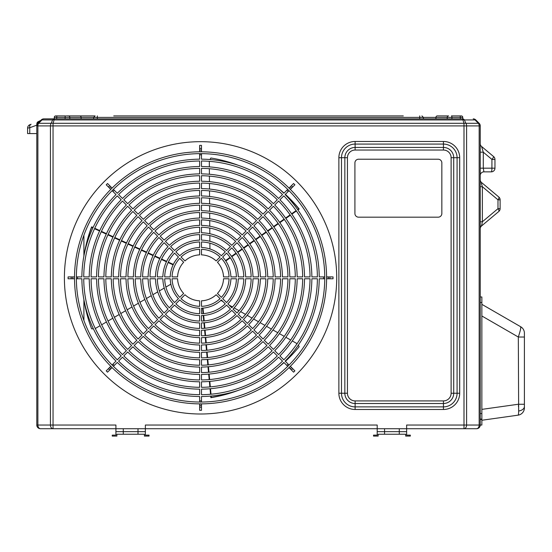 <?xml version="1.0" encoding="UTF-8"?>
<svg xmlns="http://www.w3.org/2000/svg" width="552" height="552" viewBox="0 0 552 552"><rect width="100%" height="100%" fill="white"/><g stroke="black" fill="none" stroke-linecap="round" stroke-linejoin="round"><path stroke-width="0.83" d="M112.939 364.161L112.09 365.01L113.388 366.314L117.293 362.409A118.68 118.68 0 0 0 199.638 396.515L199.638 400.835L201.48 400.835L201.48 396.515A118.68 118.68 0 0 0 283.825 362.409L286.881 365.458L288.178 364.161L285.129 361.105A118.68 118.68 0 0 0 319.235 278.76L323.555 278.76L323.555 276.918L319.235 276.918A118.68 118.68 0 0 0 285.129 194.573L288.178 191.516L286.881 190.219L283.825 193.276A118.68 118.68 0 0 0 201.48 159.162L201.48 154.843L199.638 154.843L199.638 159.162A118.68 118.68 0 0 0 117.293 193.276L114.236 190.219L112.939 191.516L115.996 194.573A118.68 118.68 0 0 0 81.882 276.918L77.563 276.918L77.563 278.76L81.882 278.76A118.68 118.68 0 0 0 115.996 361.105L112.939 364.161L114.236 365.458M199.638 400.835L199.638 402.035L201.48 402.035L201.48 400.835M286.881 365.458L287.73 366.314L289.034 365.01L288.178 364.161M323.555 278.76L324.755 278.76L324.762 277.842A124.2 124.2 0 0 1 200.562 402.042A124.2 124.2 0 0 1 76.362 277.842L76.362 278.76L77.563 278.76M74.52 277.842L74.375 276.918L74.52 277.842A126.042 126.042 0 0 0 200.562 403.878A126.042 126.042 0 0 0 326.598 277.842A126.042 126.042 0 0 0 200.562 151.8A126.042 126.042 0 0 0 74.52 277.842M326.598 276.918L326.743 278.76L326.598 276.918M289.034 188.066L290.435 189.267L289.034 188.066M110.786 189.37L111.987 187.963L110.786 189.37M480.24 221.773L482.365 221.773L481.558 225.954A3.678 3.678 0 0 0 480.24 228.769M64.398 277.842A136.158 136.158 0 0 0 200.562 414A136.158 136.158 0 0 0 336.72 277.842A136.158 136.158 0 0 0 200.562 141.678A136.158 136.158 0 0 0 64.398 277.842M65.612 115.92L55.752 115.92L65.612 115.92A1.47 0.504 90 0 0 65.108 117.39L54.282 117.39L54.282 118.866L462.762 118.866L462.762 117.39A1.47 1.47 0 0 0 461.286 115.92L451.426 115.92A1.47 0.504 -90 0 1 451.929 117.39L447.217 117.39A1.47 1.38 -90 0 1 448.597 115.92L437.308 115.92A1.47 1.38 -90 0 0 435.928 117.39L65.108 117.39L65.108 118.866M524.4 333.284L524.4 337.024L524.4 333.284M481.861 315.979L518.321 337.024L524.4 337.024L524.4 407.873A7.362 7.362 0 0 1 518.066 415.166C518.452 415.028 518.645 413.641 518.659 410.992L518.321 337.024C520.274 331.048 521.074 327.633 520.722 326.77L481.861 304.338L520.722 326.77L520.695 328.53M43.843 118.866L54.441 118.866A3.678 2.601 -90 0 0 52.599 119.943L42.007 119.943A3.678 1.035 -135 0 0 41.241 119.943L37.881 123.303L40.834 120.35L38.226 121.668L39.489 121.205A3.678 3.029 70 0 0 37.702 123.496L41.241 119.943A3.678 3.678 0 0 1 43.843 118.866A3.678 2.601 -90 0 0 42.007 119.943L38.64 123.303L51.205 123.303A3.678 2.498 22.5 0 1 53.047 123.303L463.997 123.303A3.678 2.498 -22.5 0 1 465.833 123.303L478.398 123.303A3.678 1.035 -45 0 1 479.164 123.303L475.796 119.943L479.164 123.303A3.678 3.678 0 0 1 480.24 125.911L480.24 425.04A3.678 3.678 0 0 1 476.562 428.718L463.997 428.718L476.562 428.718A3.678 2.601 90 0 0 479.164 425.04L479.164 125.911L466.599 125.911L466.599 425.04A3.678 2.601 90 0 1 463.997 428.718L406.638 428.718L406.638 425.04L463.997 425.04L463.997 125.911L53.047 125.911L53.047 425.04L115.92 425.04L115.92 428.718L40.482 428.718A3.678 2.601 -90 0 1 37.881 425.04L50.439 425.04L50.439 125.911L37.881 125.911L37.881 425.04L36.798 425.04L36.798 125.911L37.702 123.496M479.164 123.303A3.678 3.678 0 0 1 480.24 125.911L479.164 125.911A3.678 2.601 -90 0 0 478.398 123.303L475.037 119.943A3.678 2.601 -90 0 0 473.195 118.866A3.678 3.678 0 0 1 475.796 119.943A3.678 1.035 135 0 0 475.037 119.943L464.439 119.943A3.678 2.601 -90 0 0 462.604 118.866L462.762 118.866M27.6 133.584L27.6 128.112A3.678 3.678 0 0 1 30.022 124.655L31.098 124.262A3.678 2.518 70 0 0 29.753 127.719L27.6 128.112L27.6 133.584L36.798 133.584M127.885 276.918L133.405 276.918A67.158 67.158 0 0 1 152.428 231.005L148.522 227.1A72.678 72.678 0 0 0 127.885 276.918M135.247 276.918L140.767 276.918A59.802 59.802 0 0 1 157.63 236.208L153.725 232.309A65.322 65.322 0 0 0 135.247 276.918M113.167 276.918L118.687 276.918A81.882 81.882 0 0 1 142.016 220.593L138.11 216.695A87.402 87.402 0 0 0 113.167 276.918M120.522 276.918L126.042 276.918A74.52 74.52 0 0 1 147.218 225.802L143.313 221.897A80.04 80.04 0 0 0 120.522 276.918M157.327 276.918L162.854 276.918A37.722 37.722 0 0 1 173.245 251.829L169.34 247.924A43.242 43.242 0 0 0 157.327 276.918M164.689 276.918L170.216 276.918A30.36 30.36 0 0 1 178.455 257.032L174.549 253.126A35.88 35.88 0 0 0 164.689 276.918M142.609 276.918L148.129 276.918A52.44 52.44 0 0 1 162.833 241.417L158.928 237.512A57.96 57.96 0 0 0 142.609 276.918M149.971 276.918L155.491 276.918A45.078 45.078 0 0 1 168.043 246.62L164.137 242.714A50.598 50.598 0 0 0 149.971 276.918M323.555 276.918L324.755 276.918L324.762 277.842A124.2 124.2 0 0 0 200.562 153.642A124.2 124.2 0 0 0 76.362 277.842L76.362 276.918L77.563 276.918M71.187 276.918L71.187 278.76L68.082 278.76L68.082 276.918L74.375 276.918M98.442 276.918L103.962 276.918A96.6 96.6 0 0 1 131.604 210.188L127.705 206.282A102.12 102.12 0 0 0 98.442 276.918M105.805 276.918L111.325 276.918A89.238 89.238 0 0 1 136.813 215.39L132.908 211.485A94.758 94.758 0 0 0 105.805 276.918M83.725 276.918L89.245 276.918A111.318 111.318 0 0 1 121.198 199.776L117.293 195.877A116.838 116.838 0 0 0 83.725 276.918M91.087 276.918L96.607 276.918A103.962 103.962 0 0 1 126.401 204.985L122.496 201.08A109.482 109.482 0 0 0 91.087 276.918M111.987 187.963L107.53 183.512L106.232 184.81L110.683 189.267M114.236 190.219L113.388 189.37L112.09 190.668L112.939 191.516M201.48 365.238L201.48 359.718A81.882 81.882 0 0 0 257.805 336.382L261.71 340.287A87.402 87.402 0 0 1 201.48 365.238M201.48 357.875L201.48 352.355A74.52 74.52 0 0 0 252.602 331.179L256.501 335.085A80.04 80.04 0 0 1 201.48 357.875M201.48 379.955L201.48 374.435A96.6 96.6 0 0 0 268.21 346.794L272.115 350.699A102.12 102.12 0 0 1 201.48 379.955M201.48 372.593L201.48 367.073A89.238 89.238 0 0 0 263.007 341.591L266.913 345.49A94.758 94.758 0 0 1 201.48 372.593M201.48 335.795L201.48 330.268A52.44 52.44 0 0 0 236.987 315.565L240.886 319.47A57.96 57.96 0 0 1 201.48 335.795M201.48 328.433L201.48 322.913A45.078 45.078 0 0 0 231.778 310.362L235.683 314.267A50.598 50.598 0 0 1 201.48 328.433M201.48 350.513L201.48 344.993A67.158 67.158 0 0 0 247.393 325.977L251.298 329.882A72.678 72.678 0 0 1 201.48 350.513M201.48 343.151L201.48 337.631A59.802 59.802 0 0 0 242.19 320.767L246.095 324.673A65.322 65.322 0 0 1 201.48 343.151M199.638 403.878L199.638 410.322L201.48 410.322L201.48 403.878M201.48 387.318L201.48 381.798A103.962 103.962 0 0 0 273.419 351.997L277.318 355.902A109.482 109.482 0 0 1 201.48 387.318M201.48 394.673L201.48 389.153A111.318 111.318 0 0 0 278.622 357.206L282.527 361.105A116.838 116.838 0 0 1 201.48 394.673M201.48 321.071L201.48 315.551A37.722 37.722 0 0 0 226.575 305.152L230.481 309.058A43.242 43.242 0 0 1 201.48 321.071M201.48 313.708L201.48 308.188A30.36 30.36 0 0 0 221.366 299.95L225.271 303.855A35.88 35.88 0 0 1 201.48 313.708M263.007 338.99L259.102 335.085A81.882 81.882 0 0 0 282.438 278.76L287.958 278.76A87.402 87.402 0 0 1 263.007 338.99M257.805 333.781L253.899 329.882A74.52 74.52 0 0 0 275.075 278.76L280.595 278.76A80.04 80.04 0 0 1 257.805 333.781M273.419 349.395L269.514 345.49A96.6 96.6 0 0 0 297.155 278.76L302.675 278.76A102.12 102.12 0 0 1 273.419 349.395M268.21 344.193L264.311 340.287A89.238 89.238 0 0 0 289.793 278.76L295.313 278.76A94.758 94.758 0 0 1 268.21 344.193M242.19 318.166L238.285 314.267A52.44 52.44 0 0 0 252.988 278.76L258.515 278.76A57.96 57.96 0 0 1 242.19 318.166M236.987 312.963L233.082 309.058A45.078 45.078 0 0 0 245.633 278.76L251.153 278.76A50.598 50.598 0 0 1 236.987 312.963M252.602 328.578L248.697 324.673A67.158 67.158 0 0 0 267.713 278.76L273.233 278.76A72.678 72.678 0 0 1 252.602 328.578M247.393 323.375L243.487 319.47A59.802 59.802 0 0 0 260.351 278.76L265.871 278.76A65.322 65.322 0 0 1 247.393 323.375M290.435 366.411L289.034 367.611L290.435 366.411L294.885 370.868L293.588 372.165L289.131 367.715M278.622 354.598L274.717 350.699A103.962 103.962 0 0 0 304.518 278.76L310.038 278.76A109.482 109.482 0 0 1 278.622 354.598M283.825 359.807L279.926 355.902A111.318 111.318 0 0 0 311.873 278.76L317.393 278.76A116.838 116.838 0 0 1 283.825 359.807M231.778 307.761L227.872 303.855A37.722 37.722 0 0 0 238.271 278.76L243.791 278.76A43.242 43.242 0 0 1 231.778 307.761M226.575 302.551L222.67 298.646A30.36 30.36 0 0 0 230.908 278.76L236.428 278.76A35.88 35.88 0 0 1 226.575 302.551M329.93 278.76L329.93 276.918L333.042 276.918L333.042 278.76L326.743 278.76M199.638 205.165L199.638 210.685A67.158 67.158 0 0 0 153.725 229.708L149.82 225.802A72.678 72.678 0 0 1 199.638 205.165M199.638 212.527L199.638 218.047A59.802 59.802 0 0 0 158.928 234.91L155.029 231.005A65.322 65.322 0 0 1 199.638 212.527M199.638 190.447L199.638 195.967A81.882 81.882 0 0 0 143.313 219.296L139.415 215.39A87.402 87.402 0 0 1 199.638 190.447M199.638 197.802L199.638 203.322A74.52 74.52 0 0 0 148.522 224.498L144.617 220.593A80.04 80.04 0 0 1 199.638 197.802M199.638 234.607L199.638 240.134A37.722 37.722 0 0 0 174.549 250.525L170.644 246.62A43.242 43.242 0 0 1 199.638 234.607M199.638 241.969L199.638 247.496A30.36 30.36 0 0 0 179.752 255.735L175.846 251.829A35.88 35.88 0 0 1 199.638 241.969M199.638 219.889L199.638 225.409A52.44 52.44 0 0 0 164.137 240.113L160.232 236.208A57.96 57.96 0 0 1 199.638 219.889M199.638 227.251L199.638 232.772A45.078 45.078 0 0 0 169.34 245.323L165.434 241.417A50.598 50.598 0 0 1 199.638 227.251M201.48 151.8L201.48 145.362L199.638 145.362L199.638 151.8M201.48 154.843L201.48 153.642L199.638 153.642L199.638 154.843M199.638 175.722L199.638 181.242A96.6 96.6 0 0 0 132.908 208.884L129.002 204.985A102.12 102.12 0 0 1 199.638 175.722M199.638 183.085L199.638 188.605A89.238 89.238 0 0 0 138.11 214.093L134.205 210.188A94.758 94.758 0 0 1 199.638 183.085M199.638 161.005L199.638 166.525A111.318 111.318 0 0 0 122.496 198.478L118.597 194.573A116.838 116.838 0 0 1 199.638 161.005M199.638 168.367L199.638 173.887A103.962 103.962 0 0 0 127.705 203.681L123.8 199.776A109.482 109.482 0 0 1 199.638 168.367M310.038 276.918L304.518 276.918A103.962 103.962 0 0 0 274.717 204.985L278.622 201.08A109.482 109.482 0 0 1 310.038 276.918M317.393 276.918L311.873 276.918A111.318 111.318 0 0 0 279.926 199.776L283.825 195.877A116.838 116.838 0 0 1 317.393 276.918M295.313 276.918L289.793 276.918A89.238 89.238 0 0 0 264.311 215.39L268.21 211.485A94.758 94.758 0 0 1 295.313 276.918M302.675 276.918L297.155 276.918A96.6 96.6 0 0 0 269.514 210.188L273.419 206.282A102.12 102.12 0 0 1 302.675 276.918M329.93 276.918L326.743 276.918M251.153 276.918L245.633 276.918A45.078 45.078 0 0 0 233.082 246.62L236.987 242.714A50.598 50.598 0 0 1 251.153 276.918M258.515 276.918L252.988 276.918A52.44 52.44 0 0 0 238.285 241.417L242.19 237.512A57.96 57.96 0 0 1 258.515 276.918M236.428 276.918L230.908 276.918A30.36 30.36 0 0 0 222.67 257.032L226.575 253.126A35.88 35.88 0 0 1 236.428 276.918M243.791 276.918L238.271 276.918A37.722 37.722 0 0 0 227.872 251.829L231.778 247.924A43.242 43.242 0 0 1 243.791 276.918M280.595 276.918L275.075 276.918A74.52 74.52 0 0 0 253.899 225.802L257.805 221.897A80.04 80.04 0 0 1 280.595 276.918M287.958 276.918L282.438 276.918A81.882 81.882 0 0 0 259.102 220.593L263.007 216.695A87.402 87.402 0 0 1 287.958 276.918M265.871 276.918L260.351 276.918A59.802 59.802 0 0 0 243.487 236.208L247.393 232.309A65.322 65.322 0 0 1 265.871 276.918M273.233 276.918L267.713 276.918A67.158 67.158 0 0 0 248.697 231.005L252.602 227.1A72.678 72.678 0 0 1 273.233 276.918M277.318 199.776L273.419 203.681A103.962 103.962 0 0 0 201.48 173.887L201.48 168.367A109.482 109.482 0 0 1 277.318 199.776M282.527 194.573L278.622 198.478A111.318 111.318 0 0 0 201.48 166.525L201.48 161.005A116.838 116.838 0 0 1 282.527 194.573M266.913 210.188L263.007 214.093A89.238 89.238 0 0 0 201.48 188.605L201.48 183.085A94.758 94.758 0 0 1 266.913 210.188M272.115 204.985L268.21 208.884A96.6 96.6 0 0 0 201.48 181.242L201.48 175.722A102.12 102.12 0 0 1 272.115 204.985M290.435 189.267L294.885 184.81L293.588 183.512L289.131 187.963M288.178 191.516L289.034 190.668L287.73 189.37L286.881 190.219M235.683 241.417L231.778 245.323A45.078 45.078 0 0 0 201.48 232.772L201.48 227.251A50.598 50.598 0 0 1 235.683 241.417M240.886 236.208L236.987 240.113A52.44 52.44 0 0 0 201.48 225.409L201.48 219.889A57.96 57.96 0 0 1 240.886 236.208M225.271 251.829L221.366 255.735A30.36 30.36 0 0 0 201.48 247.496L201.48 241.969A35.88 35.88 0 0 1 225.271 251.829M230.481 246.62L226.575 250.525A37.722 37.722 0 0 0 201.48 240.134L201.48 234.607A43.242 43.242 0 0 1 230.481 246.62M256.501 220.593L252.602 224.498A74.52 74.52 0 0 0 201.48 203.322L201.48 197.802A80.04 80.04 0 0 1 256.501 220.593M261.71 215.39L257.805 219.296A81.882 81.882 0 0 0 201.48 195.967L201.48 190.447A87.402 87.402 0 0 1 261.71 215.39M246.095 231.005L242.19 234.91A59.802 59.802 0 0 0 201.48 218.047L201.48 212.527A65.322 65.322 0 0 1 246.095 231.005M251.298 225.802L247.393 229.708A67.158 67.158 0 0 0 201.48 210.685L201.48 205.165A72.678 72.678 0 0 1 251.298 225.802M111.987 367.715L110.683 366.411L111.987 367.715L107.53 372.165L106.232 370.868L110.683 366.411M71.187 278.76L74.375 278.76M83.725 278.76L89.245 278.76A111.318 111.318 0 0 0 121.198 355.902L117.293 359.807A116.838 116.838 0 0 1 83.725 278.76M118.597 361.105L122.496 357.206A111.318 111.318 0 0 0 199.638 389.153L199.638 394.673A116.838 116.838 0 0 1 118.597 361.105M91.087 278.76L96.607 278.76A103.962 103.962 0 0 0 126.401 350.699L122.496 354.598A109.482 109.482 0 0 1 91.087 278.76M123.8 355.902L127.705 351.997A103.962 103.962 0 0 0 199.638 381.798L199.638 387.318A109.482 109.482 0 0 1 123.8 355.902M98.442 278.76L103.962 278.76A96.6 96.6 0 0 0 131.604 345.49L127.705 349.395A102.12 102.12 0 0 1 98.442 278.76M129.002 350.699L132.908 346.794A96.6 96.6 0 0 0 199.638 374.435L199.638 379.955A102.12 102.12 0 0 1 129.002 350.699M105.805 278.76L111.325 278.76A89.238 89.238 0 0 0 136.813 340.287L132.908 344.193A94.758 94.758 0 0 1 105.805 278.76M134.205 345.49L138.11 341.591A89.238 89.238 0 0 0 199.638 367.073L199.638 372.593A94.758 94.758 0 0 1 134.205 345.49M113.167 278.76L118.687 278.76A81.882 81.882 0 0 0 142.016 335.085L138.11 338.99A87.402 87.402 0 0 1 113.167 278.76M139.415 340.287L143.313 336.382A81.882 81.882 0 0 0 199.638 359.718L199.638 365.238A87.402 87.402 0 0 1 139.415 340.287M120.522 278.76L126.042 278.76A74.52 74.52 0 0 0 147.218 329.882L143.313 333.781A80.04 80.04 0 0 1 120.522 278.76M144.617 335.085L148.522 331.179A74.52 74.52 0 0 0 199.638 352.355L199.638 357.875A80.04 80.04 0 0 1 144.617 335.085M127.885 278.76L133.405 278.76A67.158 67.158 0 0 0 152.428 324.673L148.522 328.578A72.678 72.678 0 0 1 127.885 278.76M149.82 329.882L153.725 325.977A67.158 67.158 0 0 0 199.638 344.993L199.638 350.513A72.678 72.678 0 0 1 149.82 329.882M135.247 278.76L140.767 278.76A59.802 59.802 0 0 0 157.63 319.47L153.725 323.375A65.322 65.322 0 0 1 135.247 278.76M155.029 324.673L158.928 320.767A59.802 59.802 0 0 0 199.638 337.631L199.638 343.151A65.322 65.322 0 0 1 155.029 324.673M142.609 278.76L148.129 278.76A52.44 52.44 0 0 0 162.833 314.267L158.928 318.166A57.96 57.96 0 0 1 142.609 278.76M160.232 319.47L164.137 315.565A52.44 52.44 0 0 0 199.638 330.268L199.638 335.795A57.96 57.96 0 0 1 160.232 319.47M149.971 278.76L155.491 278.76A45.078 45.078 0 0 0 168.043 309.058L164.137 312.963A50.598 50.598 0 0 1 149.971 278.76M165.434 314.267L169.34 310.362A45.078 45.078 0 0 0 199.638 322.913L199.638 328.433A50.598 50.598 0 0 1 165.434 314.267M157.327 278.76L162.854 278.76A37.722 37.722 0 0 0 173.245 303.855L169.34 307.761A43.242 43.242 0 0 1 157.327 278.76M170.644 309.058L174.549 305.152A37.722 37.722 0 0 0 199.638 315.551L199.638 321.071A43.242 43.242 0 0 1 170.644 309.058M164.689 278.76L170.216 278.76A30.36 30.36 0 0 0 178.455 298.646L174.549 302.551A35.88 35.88 0 0 1 164.689 278.76M175.846 303.855L179.752 299.95A30.36 30.36 0 0 0 199.638 308.188L199.638 313.708A35.88 35.88 0 0 1 175.846 303.855M172.051 276.918L177.578 276.918A22.998 22.998 0 0 1 183.657 262.241L179.752 258.336A28.518 28.518 0 0 0 172.051 276.918M172.051 278.76L177.578 278.76A22.998 22.998 0 0 0 183.657 293.443L179.752 297.349A28.518 28.518 0 0 1 172.051 278.76M145.362 428.718L145.362 425.04L377.202 425.04L377.202 428.718L145.362 428.718L145.362 431.664L115.92 431.664L115.92 435.121L112.242 435.121L112.242 436.08L116.879 436.08L116.879 434.238L123.282 434.238L123.282 428.718L145.362 428.718L145.362 435.121L149.04 435.121L149.04 436.08L144.403 436.08L144.403 434.238L123.282 434.238M481.861 296.976L480.24 296.976L481.861 296.976L481.861 302.496L480.24 302.496M480.24 413.558L481.861 413.558L481.861 302.496M481.861 413.558L481.861 419.078L480.24 419.078M480.24 419.52L481.861 419.52L481.861 419.078M481.861 419.52L481.861 425.04L463.997 425.04L463.997 428.718M518.066 415.166L481.861 420.258M524.4 407.873L524.4 404.25L518.321 404.25L481.861 409.377M406.638 431.664L406.638 435.121L410.322 435.121L410.322 436.08L405.685 436.08L405.685 434.238L378.154 434.238L378.154 436.08L373.518 436.08L373.518 435.121L377.202 435.121L377.202 428.718L406.638 428.718L406.638 431.664L377.202 431.664L377.202 428.718M115.92 431.664L115.92 428.718L123.282 428.718M115.92 428.718L115.92 429.256M480.24 143.644A3.678 3.678 0 0 0 481.558 146.466L493.647 156.609L481.558 146.466L483.283 152.179L483.283 168.174L491.922 168.174A3.678 0.642 -90 0 1 491.28 171.858A3.678 3.678 0 0 0 494.958 168.174A3.678 3.678 0 0 1 491.28 171.858A3.678 3.678 0 0 0 494.958 168.174L494.958 159.424L494.958 168.174A3.678 3.678 0 0 1 491.28 171.858L483.918 171.858A3.678 3.678 0 0 0 480.24 175.536M480.24 179.71A3.678 3.678 0 0 0 481.558 182.526C481.171 182.353 481.441 183.747 482.365 186.707L482.365 221.773L497.987 208.663A3.678 1.235 -130 0 1 498.794 211.485A3.678 3.678 0 0 0 500.112 208.663A3.678 3.678 0 0 1 498.794 211.485A3.678 3.678 0 0 0 500.112 208.663L500.112 199.817L500.112 208.663A3.678 3.678 0 0 1 498.794 211.485L481.558 225.954M481.558 182.526L498.794 196.995A3.678 1.235 130 0 1 497.987 199.817L482.365 186.707L480.24 186.707M493.647 156.609A3.678 3.678 0 0 1 494.958 159.424A3.678 3.678 0 0 0 493.647 156.609A3.678 0.49 130 0 1 491.922 159.424L483.283 152.179L480.24 152.179M480.24 168.174L483.283 168.174L483.918 171.858M498.794 196.995A3.678 3.678 0 0 1 500.112 199.817A3.678 3.678 0 0 0 498.794 196.995A3.678 3.678 0 0 1 500.112 199.817A3.678 3.678 0 0 0 498.794 196.995M518.418 405.458L518.507 406.727M518.638 409.612L518.652 410.088M518.466 414.248L518.307 414.883M520.722 326.77A7.362 7.362 0 0 1 524.4 333.146M66.364 115.92L94.944 115.92M113.753 115.92L403.284 115.92M55.752 115.92A1.47 1.47 0 0 0 54.282 117.39A1.47 1.47 0 0 1 55.752 115.92M37.881 123.303A3.678 1.035 45 0 1 38.64 123.303A3.678 2.601 -90 0 0 37.881 125.911L36.798 125.911A3.678 3.678 0 0 1 37.881 123.303A3.678 3.678 0 0 0 36.798 125.911M462.604 118.866L463.997 123.303L463.997 125.911L466.599 125.911A3.678 2.601 -90 0 0 465.833 123.303L464.439 119.943A3.678 2.498 157.5 0 0 462.604 119.943L54.441 119.943A3.678 2.498 -157.5 0 0 52.599 119.943L51.205 123.303A3.678 2.601 -90 0 0 50.439 125.911L53.047 125.911L53.047 123.303L54.441 118.866M53.047 428.718A3.678 2.601 -90 0 1 50.439 425.04L53.047 425.04L53.047 428.718M40.482 428.718A3.678 3.678 0 0 1 36.798 425.04M92.881 227.935L91.632 227.355L91.632 226.844L93.081 227.514M94.558 228.7L99.567 231.012M101.244 231.778L106.253 234.082M107.93 234.855L112.946 237.16M114.616 237.926L119.632 240.237M121.302 241.003L126.318 243.315M127.988 244.081L133.004 246.385M134.674 247.158L139.69 249.463M141.36 250.228L146.377 252.54M148.046 253.306L153.063 255.61M154.732 256.383L159.749 258.688M161.419 259.461L166.435 261.765M168.112 262.531L173.121 264.843M94.751 228.28L99.767 230.591M101.437 231.357L106.453 233.662M108.123 234.434L113.139 236.739M114.809 237.512L119.825 239.816M121.495 240.582L126.511 242.894M128.188 243.66L133.198 245.964M134.874 246.737L139.891 249.042M141.56 249.814L146.577 252.119M148.246 252.885L153.263 255.196M154.933 255.962L159.949 258.267M161.619 259.04L166.635 261.344M168.312 262.117L173.328 264.422M91.632 227.355A147.198 144.962 180 0 0 84.718 252.029M84.208 301.24A147.198 144.962 180 0 0 91.632 328.833L93.391 328.833M84.208 254.437A147.198 144.962 0 0 1 91.632 226.844M297.618 209.539L298.742 208.746L299.184 209.001L297.887 209.926M296.113 210.609L291.615 213.797M290.11 214.859L285.605 218.047M284.101 219.109L279.595 222.304M278.098 223.367L273.592 226.555M272.088 227.617L267.582 230.805M266.085 231.868L261.579 235.062M260.075 236.125L255.569 239.313M254.072 240.375L249.566 243.57M248.062 244.633L243.556 247.82M242.052 248.883L237.553 252.071M236.049 253.133L231.543 256.328M230.039 257.391L225.533 260.578M296.383 210.988L291.877 214.176M290.38 215.239L285.874 218.426M284.37 219.489L279.864 222.684M278.36 223.746L273.854 226.934M272.357 227.997L267.851 231.191M266.347 232.254L261.841 235.442M260.344 236.504L255.838 239.692M254.334 240.762L249.828 243.95M248.324 245.012L243.818 248.2M242.321 249.262L237.815 252.457M236.311 253.52L231.805 256.708M230.301 257.77L225.796 260.965M298.742 208.746A147.198 144.962 -60 0 0 285.294 194.407M283.942 193.159A147.198 144.962 -60 0 0 280.837 190.426M238.471 165.379A147.198 144.962 -60 0 0 210.864 158.01L209.981 159.535M279.002 188.777A147.198 144.962 120 0 1 284.018 193.083M285.377 194.325A147.198 144.962 120 0 1 299.184 209.001M211.181 396.046L211.306 397.412L210.864 397.668L210.719 396.088M211.009 394.211L210.498 388.718M210.326 386.883L209.822 381.384M209.65 379.555L209.139 374.056M208.966 372.227L208.456 366.728M208.29 364.9L207.78 359.4M207.607 357.572L207.097 352.072M206.931 350.237L206.42 344.745M206.248 342.909L205.737 337.417M205.572 335.582L205.061 330.089M204.889 328.254L204.378 322.761M204.212 320.926L203.702 315.427M203.529 313.598L203.019 308.099M210.547 394.252L210.036 388.753M209.863 386.924L209.353 381.425M209.187 379.597L208.677 374.097M208.504 372.269L207.994 366.769M207.828 364.934L207.317 359.442M207.145 357.606L206.634 352.114M206.469 350.278L205.958 344.786M205.786 342.951L205.275 337.451M205.109 335.623L204.599 330.124M204.426 328.295L203.916 322.796M203.75 320.96L203.239 315.468M203.067 313.633L202.556 308.133M211.306 397.412A147.198 144.962 60 0 0 236.125 391.064M279.002 366.901A147.198 144.962 60 0 0 284.018 362.595M285.377 361.353A147.198 144.962 60 0 0 299.184 346.677L298.308 345.152M238.471 390.305A147.198 144.962 -120 0 1 210.864 397.668M170.865 284.17L165.89 287.088M164.248 288.047L159.349 290.925M157.72 291.877L152.863 294.733M151.248 295.679L146.411 298.515M144.803 299.46L139.987 302.289M138.386 303.227L133.577 306.049M131.976 306.988L127.181 309.803M125.58 310.741L120.791 313.55M119.191 314.488L114.409 317.296M112.808 318.235L108.026 321.043M106.432 321.975L101.651 324.783M100.064 325.714L95.282 328.516M209.311 161.329L209.346 166.87M209.36 168.712L209.401 174.26M209.415 176.102L209.45 181.649M209.463 183.499L209.505 189.046M209.518 190.902L209.56 196.457M209.567 198.306L209.608 203.874M209.622 205.73L209.663 211.299M209.677 213.162L209.712 218.744M209.725 220.607L209.767 226.216M209.781 228.086L209.822 233.724M209.836 235.607L209.87 241.286M209.884 243.19L209.926 248.959M297.086 343.675L292.27 340.936M290.662 340.025L285.846 337.286M284.239 336.375L279.415 333.636M277.808 332.725L272.985 329.979M271.37 329.068L266.54 326.322M264.932 325.411L260.095 322.658M258.481 321.747L253.637 318.994M252.016 318.076L247.158 315.316M245.536 314.392L240.665 311.625M239.037 310.7L234.138 307.919M232.502 306.988L229.052 305.028M223.029 301.606L220.883 300.392M181.056 257.032A28.518 28.518 0 0 1 199.638 249.332L199.638 254.858A22.998 22.998 0 0 0 184.961 260.937L181.056 257.032M220.069 298.646A28.518 28.518 0 0 1 201.48 306.346L201.48 300.819A22.998 22.998 0 0 0 216.163 294.74L220.069 298.646M229.066 278.76A28.518 28.518 0 0 1 221.366 297.349L217.46 293.443A22.998 22.998 0 0 0 223.539 278.76L229.066 278.76M221.366 258.336A28.518 28.518 0 0 1 229.066 276.918L223.539 276.918A22.998 22.998 0 0 0 217.46 262.241L221.366 258.336M201.48 249.332A28.518 28.518 0 0 1 220.069 257.032L216.163 260.937A22.998 22.998 0 0 0 201.48 254.858L201.48 249.332M199.638 306.346A28.518 28.518 0 0 1 181.056 298.646L184.961 294.74A22.998 22.998 0 0 0 199.638 300.819L199.638 306.346M38.226 121.668A3.678 2.518 70 0 0 36.887 125.125L29.753 127.719L29.753 133.584M354.915 213.5A3.678 3.678 0 0 0 358.6 217.177L438.164 217.177A3.678 3.678 0 0 0 441.848 213.5L441.848 162.909A3.678 3.678 0 0 0 438.164 159.224L358.6 159.224A3.678 3.678 0 0 0 354.915 162.909L354.915 213.5M480.24 228.079A3.678 3.215 180 0 1 481.372 225.761M447.217 118.866L447.217 117.39L435.928 117.39L435.928 118.866M524.4 406.513A7.362 4.588 180 0 1 518.659 410.992M199.638 404.023L201.48 404.023M201.48 151.655L199.638 151.655M338.873 393.231L338.873 157.713A16.243 16.243 0 0 1 355.122 141.471L443.442 141.471A16.243 16.243 0 0 1 459.685 157.713L459.685 393.231A16.243 16.243 0 0 1 443.442 409.481L355.122 409.481A16.243 16.243 0 0 1 338.873 393.231L341.481 393.231A13.641 13.641 0 0 0 355.122 406.879L443.442 406.879L443.442 403.512L355.122 403.512L355.122 409.481M399.282 434.238L399.282 428.718M384.558 434.238L384.558 428.718M138 434.238L138 428.718M494.958 168.174L491.922 168.174L491.922 159.424L494.958 159.424M500.112 208.663L497.987 208.663L497.987 199.817L500.112 199.817M419.72 118.866L419.72 115.92M97.318 118.866L97.318 115.92M461.286 115.92A1.47 1.47 0 0 1 462.762 117.39L451.929 117.39L451.929 118.866M460.34 118.866L460.34 117.39A1.47 0.504 -90 0 0 459.837 115.92M81.116 118.866L81.116 117.39A1.47 1.38 90 0 0 79.729 115.92M69.828 118.866L69.828 117.39A1.47 1.38 90 0 0 68.441 115.92M56.704 118.866L56.704 117.39A1.47 0.504 90 0 1 57.208 115.92M451.115 393.231L451.115 157.713A7.673 7.673 0 0 0 443.442 150.04L355.122 150.04A7.673 7.673 0 0 0 347.443 157.713L347.443 393.231A7.673 7.673 0 0 0 355.122 400.911L443.442 400.911A7.673 7.673 0 0 0 451.115 393.231L453.716 393.231A10.281 10.281 0 0 1 443.442 403.512L443.442 400.911M459.685 157.713L457.084 157.713A13.641 13.641 0 0 0 443.442 144.072L443.442 147.439A10.281 10.281 0 0 1 453.716 157.713L453.716 393.231L457.084 393.231L457.084 157.713L451.115 157.713M443.442 141.471L443.442 144.072L355.122 144.072A13.641 13.641 0 0 0 341.481 157.713L341.481 393.231L344.841 393.231L344.841 157.713L338.873 157.713M347.443 157.713L344.841 157.713A10.281 10.281 0 0 1 355.122 147.439L355.122 141.471M355.122 150.04L355.122 147.439L443.442 147.439L443.442 150.04M355.122 400.911L355.122 403.512A10.281 10.281 0 0 1 344.841 393.231L347.443 393.231M443.442 409.481L443.442 406.879A13.641 13.641 0 0 0 457.084 393.231L459.685 393.231M83.904 235.214L83.904 256.018M83.904 299.667L83.904 320.464M72.781 276.918L72.781 278.76M108.433 368.667L109.731 369.971M109.558 367.542L110.862 368.839M199.638 407.21L201.48 407.21M199.638 405.616L201.48 405.616M291.387 369.971L292.691 368.667M290.262 368.839L291.559 367.542M328.337 278.76L328.337 276.918M292.691 187.011L291.387 185.713M291.559 188.142L290.262 186.838M201.48 148.467L199.638 148.467M201.48 150.061L199.638 150.061M109.731 185.713L108.433 187.011M110.862 186.838L109.558 188.142M423.398 118.866L423.398 117.39L421.928 115.92M93.64 118.866L93.64 117.39L95.11 115.92"/></g></svg>
